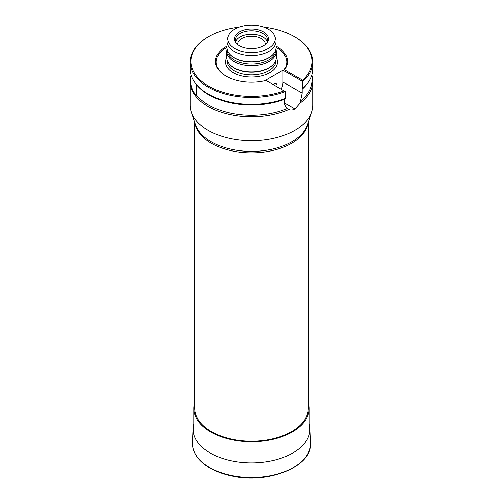 <?xml version="1.0" encoding="UTF-8"?>
<svg xmlns="http://www.w3.org/2000/svg" width="503" height="503" viewBox="0 0 503 503"><rect width="100%" height="100%" fill="white"/><g stroke="black" fill="none" stroke-linecap="round" stroke-linejoin="round"><path stroke-width="0.75" d="M194.736 122.399L194.736 408.392A56.764 32.777 0 0 0 211.361 431.568A56.764 32.777 0 0 0 273.223 438.673A56.764 32.777 0 0 0 308.264 408.392L308.264 122.399M191.096 75.173A61.372 35.43 0 0 0 190.128 81.436L190.128 105.24A61.372 35.43 0 0 0 191.241 111.949A61.372 35.43 0 0 0 288.76 133.396A61.372 35.43 0 0 0 294.896 130.29A61.372 35.43 0 0 0 311.759 111.949A61.372 35.43 0 0 0 312.872 105.24L312.872 81.436A61.372 35.43 0 0 0 312.105 75.852M190.128 81.436A61.372 35.43 0 0 0 224.3 113.2A61.372 35.43 0 0 0 288.76 109.591C290.64 110.415 292.677 110.22 294.884 109.006A61.372 35.43 180 0 0 294.909 108.988L300.266 102.952A61.372 35.43 0 0 0 312.872 81.436M191.241 75.62A60.926 35.179 0 0 0 196.271 95.658L196.271 94.753A60.605 34.99 0 0 0 287.163 108.642L288.76 109.591M300.266 102.952L300.498 100.94A60.605 34.99 0 0 0 312.105 80.354L312.105 74.494M196.271 94.753L196.271 84.397A60.605 34.99 0 0 0 284.773 99.242L284.773 103.165C284.811 105.586 285.61 107.416 287.163 108.642M302.152 89.207A60.605 34.99 0 0 0 306.824 84.278L307.522 83.372A61.372 35.43 180 0 1 302.705 88.44L302.152 89.207L302.152 93.13L283.026 82.09L283.026 70.187L265.647 80.222L266.03 80.442A36.053 20.818 0 0 1 226.004 76.11A36.053 20.818 0 0 1 226.954 46.144M300.498 100.94L302.152 93.13M196.271 84.397L196.271 84.385A60.926 35.179 180 0 1 195.881 83.894L195.478 83.372A61.372 35.43 180 0 1 190.128 68.911L190.128 62.02A61.372 35.43 0 0 0 222.427 93.225A61.372 35.43 0 0 0 285.327 91.584L266.03 80.442M195.478 83.372A61.372 35.43 180 0 0 285.327 98.475L284.773 99.242M302.705 88.44L302.705 81.549L283.579 70.508L284.497 69.785L302.58 80.222L302.705 81.549A61.372 35.43 0 0 0 312.872 62.02L312.872 68.911A61.372 35.43 180 0 1 307.522 83.372M237.705 44.578A13.807 7.973 180 0 1 237.693 44.226A13.807 7.973 180 0 1 241.736 38.593A13.807 7.973 180 0 1 256.781 36.864A13.807 7.973 180 0 1 265.307 44.226A13.807 7.973 180 0 1 265.295 44.578M281.234 89.22A12.273 7.086 120 0 0 283.026 82.09M273.406 84.705A3.835 2.213 -60 0 1 276.254 83.781A3.835 2.213 -60 0 1 276.883 86.711M276.046 47.383A35.285 20.372 0 0 1 283.579 70.508L283.026 70.187M226.954 47.383A35.285 20.372 0 0 0 226.281 76.267M284.497 69.785A36.053 20.818 0 0 0 276.046 46.144M302.58 80.222A60.605 34.99 0 0 0 294.356 36.656A60.605 34.99 0 0 0 263.798 27.131M239.202 27.131A60.605 34.99 0 0 0 208.644 36.656A60.605 34.99 0 0 0 204.256 83.309A60.605 34.99 0 0 0 284.113 90.886M312.872 62.02A61.372 35.43 0 0 0 294.896 36.964L294.356 36.656M208.644 36.656L208.104 36.964A61.372 35.43 0 0 0 190.128 62.02M285.327 98.475L285.327 91.584M239.485 45.786A16.995 9.815 0 0 0 267.018 42.849A16.995 9.815 0 0 0 261.139 30.765A16.995 9.815 0 0 0 239.485 31.909A16.995 9.815 0 0 0 235.982 42.849A16.995 9.815 0 0 0 239.485 45.786M234.725 48.527A23.723 13.694 0 0 0 262.623 50.941A23.723 13.694 0 0 0 274.795 36.254A23.723 13.694 0 0 0 251.5 25.15A23.723 13.694 0 0 0 228.205 36.254A23.723 13.694 0 0 0 234.725 48.527M228.205 36.254L227.4 38.668A24.546 14.172 0 0 0 226.954 41.353A24.546 14.172 0 0 0 234.147 51.369A24.546 14.172 0 0 0 260.894 54.443A24.546 14.172 0 0 0 276.046 41.353A24.546 14.172 0 0 0 275.6 38.668L274.795 36.254M226.954 41.353L226.954 47.615A24.546 14.172 0 0 0 229.098 53.4A24.546 14.172 0 0 0 234.147 57.638A24.546 14.172 0 0 0 273.902 53.4A24.546 14.172 0 0 0 276.046 47.615L276.046 41.353M229.198 53.532A24.32 14.04 0 0 0 229.299 53.664A24.32 14.04 0 0 0 234.304 57.864A24.32 14.04 0 0 0 273.701 53.664A24.32 14.04 0 0 0 273.802 53.532M227.18 49.533L227.18 49.979A24.32 14.04 0 0 0 234.304 59.907A24.32 14.04 0 0 0 260.805 62.95A24.32 14.04 0 0 0 275.82 49.979L275.82 49.533M227.073 48.992A24.773 14.304 0 0 0 226.727 51.375A24.773 14.304 0 0 0 233.983 61.485A24.773 14.304 0 0 0 260.982 64.585A24.773 14.304 0 0 0 276.273 51.375A24.773 14.304 0 0 0 275.927 48.992M226.727 51.375L226.727 57.638A24.773 14.304 0 0 0 228.884 63.472A24.773 14.304 0 0 0 233.983 67.748A24.773 14.304 0 0 0 274.116 63.472A24.773 14.304 0 0 0 276.273 57.638L276.273 51.375M229.022 63.655A24.471 14.128 0 0 0 229.161 63.831A24.471 14.128 0 0 0 234.197 68.056A24.471 14.128 0 0 0 273.839 63.831A24.471 14.128 0 0 0 273.978 63.655M236.423 43.371A16.109 9.299 180 0 1 235.391 40.095A16.109 9.299 180 0 1 240.107 33.519A16.109 9.299 180 0 1 257.662 31.507A16.109 9.299 180 0 1 267.609 40.095A16.109 9.299 180 0 1 266.577 43.371M235.668 41.818A16.109 9.299 180 0 1 240.107 36.964A16.109 9.299 180 0 1 256.253 34.657A16.109 9.299 180 0 1 267.332 41.818M194.736 402.469A57.688 33.305 0 0 0 193.812 408.392A57.688 33.305 0 0 0 210.707 431.945A57.688 33.305 0 0 0 273.575 439.163A57.688 33.305 0 0 0 309.188 408.392A57.688 33.305 0 0 0 308.264 402.469M192.448 442.602A59.071 34.103 0 0 0 251.5 477.548A59.071 34.103 0 0 0 310.552 442.602C312.967 466.187 268.728 484.464 231.896 476.014C222.483 474.071 214.41 470.94 207.676 466.633C197.383 459.855 192.309 451.839 192.448 442.602L193.064 428.273A58.455 33.751 0 0 0 251.5 462.854A58.455 33.751 0 0 0 309.936 428.273L310.552 442.602M308.025 123.128A56.764 32.777 180 0 1 291.639 143.261A56.764 32.777 180 0 1 211.361 143.261A56.764 32.777 180 0 1 194.975 123.128M191.241 111.949L195.504 124.706A57.028 32.928 0 0 0 234.788 149.944A57.028 32.928 0 0 0 291.828 141.752A57.028 32.928 0 0 0 307.496 124.706L311.759 111.949M226.727 57.455A26.005 15.015 0 0 0 233.109 72.639A26.005 15.015 0 0 0 265.031 74.84A26.005 15.015 0 0 0 276.273 57.455M227.029 59.863L227.029 60.769A24.471 14.128 0 0 0 234.197 70.76A24.471 14.128 0 0 0 260.862 73.822A24.471 14.128 0 0 0 275.971 60.769L275.971 59.863M294.884 109.006L284.773 103.165M294.909 108.988L284.773 103.14M193.812 423.595L193.064 428.273M309.936 428.273L309.188 423.595M273.839 63.831L274.116 63.472M229.161 63.831L228.884 63.472M309.188 434.561L309.188 408.392M193.812 434.561L193.812 408.392"/></g></svg>

